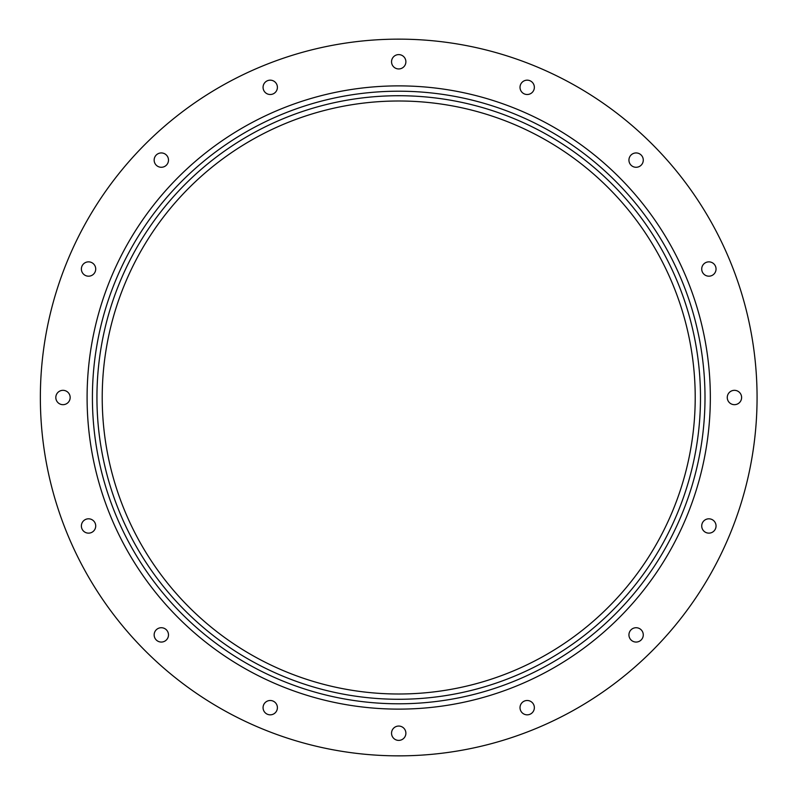 <?xml version="1.0" encoding="UTF-8"?>
<svg xmlns="http://www.w3.org/2000/svg" width="795" height="795" viewBox="0 0 795 795"><rect width="100%" height="100%" fill="white"/><g stroke="black" fill="none" stroke-linecap="round" stroke-linejoin="round"><path stroke-width="0.6" stroke-dasharray="3.98 2.98" d="M96.94 397.5A301.772 301.772 0 0 0 549.593 658.846A301.772 301.772 0 0 0 549.593 136.154A301.772 301.772 0 0 0 96.94 397.5M102.217 397.5A296.495 296.495 0 0 0 546.96 654.275A296.495 296.495 0 0 0 546.96 140.725A296.495 296.495 0 0 0 102.217 397.5M391.547 733.219A7.165 7.165 0 0 0 402.3 739.43A7.165 7.165 0 0 0 402.3 727.018A7.165 7.165 0 0 0 391.547 733.219M154.15 634.897A7.165 7.165 0 0 0 164.903 641.098A7.165 7.165 0 0 0 164.903 628.686A7.165 7.165 0 0 0 154.15 634.897M81.378 525.972A7.165 7.165 0 0 0 92.131 532.183A7.165 7.165 0 0 0 92.131 519.771A7.165 7.165 0 0 0 81.378 525.972M55.819 397.5A7.165 7.165 0 0 0 66.571 403.711A7.165 7.165 0 0 0 66.571 391.289A7.165 7.165 0 0 0 55.819 397.5M81.378 269.028A7.165 7.165 0 0 0 92.131 275.229A7.165 7.165 0 0 0 92.131 262.817A7.165 7.165 0 0 0 81.378 269.028M154.15 160.103A7.165 7.165 0 0 0 164.903 166.314A7.165 7.165 0 0 0 164.903 153.902A7.165 7.165 0 0 0 154.15 160.103M263.066 87.331A7.165 7.165 0 0 0 273.818 93.542A7.165 7.165 0 0 0 273.818 81.13A7.165 7.165 0 0 0 263.066 87.331M391.547 61.781A7.165 7.165 0 0 0 402.3 67.982A7.165 7.165 0 0 0 402.3 55.571A7.165 7.165 0 0 0 391.547 61.781M520.019 87.331A7.165 7.165 0 0 0 530.772 93.542A7.165 7.165 0 0 0 530.772 81.13A7.165 7.165 0 0 0 520.019 87.331M628.934 160.103A7.165 7.165 0 0 0 639.687 166.314A7.165 7.165 0 0 0 639.687 153.902A7.165 7.165 0 0 0 628.934 160.103M701.717 269.028A7.165 7.165 0 0 0 712.459 275.229A7.165 7.165 0 0 0 712.459 262.817A7.165 7.165 0 0 0 701.717 269.028M727.266 397.5A7.165 7.165 0 0 0 738.018 403.711A7.165 7.165 0 0 0 738.018 391.289A7.165 7.165 0 0 0 727.266 397.5M701.717 525.972A7.165 7.165 0 0 0 712.459 532.183A7.165 7.165 0 0 0 712.459 519.771A7.165 7.165 0 0 0 701.717 525.972M628.934 634.897A7.165 7.165 0 0 0 639.687 641.098A7.165 7.165 0 0 0 639.687 628.686A7.165 7.165 0 0 0 628.934 634.897M520.019 707.669A7.165 7.165 0 0 0 530.772 713.87A7.165 7.165 0 0 0 530.772 701.458A7.165 7.165 0 0 0 520.019 707.669M263.066 707.669A7.165 7.165 0 0 0 273.818 713.87A7.165 7.165 0 0 0 273.818 701.458A7.165 7.165 0 0 0 263.066 707.669M40.356 397.5A358.356 358.356 0 0 0 577.885 707.848A358.356 358.356 0 0 0 577.885 87.152A358.356 358.356 0 0 0 40.356 397.5"/><path stroke-width="1.19" d="M40.356 397.5A358.356 358.356 0 0 0 577.885 707.848A358.356 358.356 0 0 0 577.885 87.152A358.356 358.356 0 0 0 40.356 397.5M391.547 733.219A7.165 7.165 0 0 0 402.3 739.43A7.165 7.165 0 0 0 402.3 727.018A7.165 7.165 0 0 0 391.547 733.219M154.15 634.897A7.165 7.165 0 0 0 164.903 641.098A7.165 7.165 0 0 0 164.903 628.686A7.165 7.165 0 0 0 154.15 634.897M81.378 525.972A7.165 7.165 0 0 0 92.131 532.183A7.165 7.165 0 0 0 92.131 519.771A7.165 7.165 0 0 0 81.378 525.972M55.819 397.5A7.165 7.165 0 0 0 66.571 403.711A7.165 7.165 0 0 0 66.571 391.289A7.165 7.165 0 0 0 55.819 397.5M81.378 269.028A7.165 7.165 0 0 0 92.131 275.229A7.165 7.165 0 0 0 92.131 262.817A7.165 7.165 0 0 0 81.378 269.028M154.15 160.103A7.165 7.165 0 0 0 164.903 166.314A7.165 7.165 0 0 0 164.903 153.902A7.165 7.165 0 0 0 154.15 160.103M263.066 87.331A7.165 7.165 0 0 0 273.818 93.542A7.165 7.165 0 0 0 273.818 81.13A7.165 7.165 0 0 0 263.066 87.331M391.547 61.781A7.165 7.165 0 0 0 402.3 67.982A7.165 7.165 0 0 0 402.3 55.571A7.165 7.165 0 0 0 391.547 61.781M520.019 87.331A7.165 7.165 0 0 0 530.772 93.542A7.165 7.165 0 0 0 530.772 81.13A7.165 7.165 0 0 0 520.019 87.331M628.934 160.103A7.165 7.165 0 0 0 639.687 166.314A7.165 7.165 0 0 0 639.687 153.902A7.165 7.165 0 0 0 628.934 160.103M701.717 269.028A7.165 7.165 0 0 0 712.459 275.229A7.165 7.165 0 0 0 712.459 262.817A7.165 7.165 0 0 0 701.717 269.028M727.266 397.5A7.165 7.165 0 0 0 738.018 403.711A7.165 7.165 0 0 0 738.018 391.289A7.165 7.165 0 0 0 727.266 397.5M701.717 525.972A7.165 7.165 0 0 0 712.459 532.183A7.165 7.165 0 0 0 712.459 519.771A7.165 7.165 0 0 0 701.717 525.972M628.934 634.897A7.165 7.165 0 0 0 639.687 641.098A7.165 7.165 0 0 0 639.687 628.686A7.165 7.165 0 0 0 628.934 634.897M520.019 707.669A7.165 7.165 0 0 0 530.772 713.87A7.165 7.165 0 0 0 530.772 701.458A7.165 7.165 0 0 0 520.019 707.669M263.066 707.669A7.165 7.165 0 0 0 273.818 713.87A7.165 7.165 0 0 0 273.818 701.458A7.165 7.165 0 0 0 263.066 707.669M87.092 397.5A311.62 311.62 0 0 0 554.522 667.373A311.62 311.62 0 0 0 554.522 127.627A311.62 311.62 0 0 0 87.092 397.5M92.409 397.5A306.304 306.304 0 0 0 551.859 662.762A306.304 306.304 0 0 0 551.859 132.238A306.304 306.304 0 0 0 92.409 397.5M96.94 397.5A301.772 301.772 0 0 0 549.593 658.846A301.772 301.772 0 0 0 549.593 136.154A301.772 301.772 0 0 0 96.94 397.5M102.217 397.5A296.495 296.495 0 0 0 546.96 654.275A296.495 296.495 0 0 0 546.96 140.725A296.495 296.495 0 0 0 102.217 397.5"/></g></svg>
